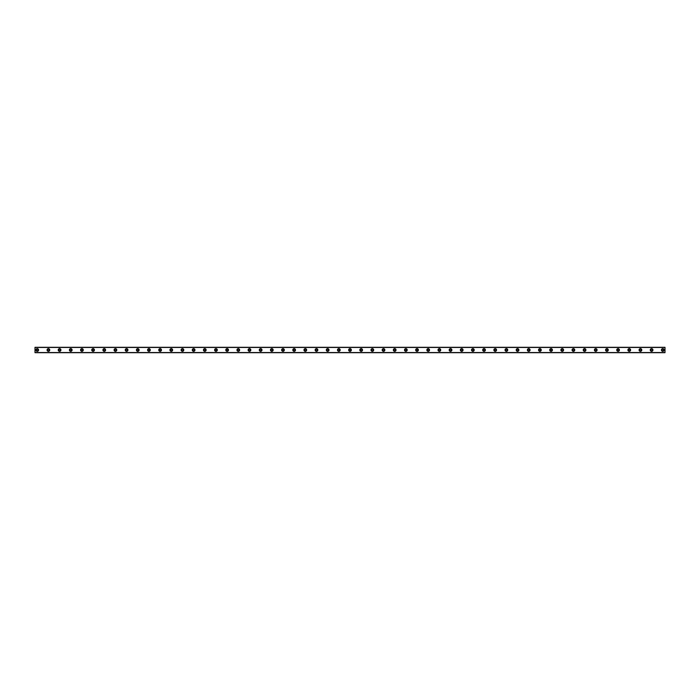 <?xml version="1.0" encoding="UTF-8"?>
<svg xmlns="http://www.w3.org/2000/svg" width="700" height="700" viewBox="0 0 700 700"><rect width="100%" height="100%" fill="white"/><g stroke="black" fill="none" stroke-linecap="round" stroke-linejoin="round"><path stroke-width="1.05" d="M37.231 350.779A0.779 0.779 0 0 1 36.453 350A0.779 0.779 0 0 1 37.231 349.221A0.779 0.779 0 0 1 38.019 350A0.779 0.779 0 0 1 37.231 350.779M662.769 350.779A0.779 0.779 0 0 1 661.981 350A0.779 0.779 0 0 1 662.769 349.221A0.779 0.779 0 0 1 663.548 350A0.779 0.779 0 0 1 662.769 350.779M651.595 350.779A0.779 0.779 0 0 1 650.816 350A0.779 0.779 0 0 1 651.595 349.221A0.779 0.779 0 0 1 652.374 350A0.779 0.779 0 0 1 651.595 350.779M640.421 350.779A0.779 0.779 0 0 1 639.642 350A0.779 0.779 0 0 1 640.421 349.221A0.779 0.779 0 0 1 641.209 350A0.779 0.779 0 0 1 640.421 350.779M629.256 350.779A0.779 0.779 0 0 1 628.477 350A0.779 0.779 0 0 1 629.256 349.221A0.779 0.779 0 0 1 630.035 350A0.779 0.779 0 0 1 629.256 350.779M618.082 350.779A0.779 0.779 0 0 1 617.304 350A0.779 0.779 0 0 1 618.082 349.221A0.779 0.779 0 0 1 618.87 350A0.779 0.779 0 0 1 618.082 350.779M606.918 350.779A0.779 0.779 0 0 1 606.13 350A0.779 0.779 0 0 1 606.918 349.221A0.779 0.779 0 0 1 607.696 350A0.779 0.779 0 0 1 606.918 350.779M595.744 350.779A0.779 0.779 0 0 1 594.965 350A0.779 0.779 0 0 1 595.744 349.221A0.779 0.779 0 0 1 596.523 350A0.779 0.779 0 0 1 595.744 350.779M584.579 350.779A0.779 0.779 0 0 1 583.791 350A0.779 0.779 0 0 1 584.579 349.221A0.779 0.779 0 0 1 585.358 350A0.779 0.779 0 0 1 584.579 350.779M573.405 350.779A0.779 0.779 0 0 1 572.626 350A0.779 0.779 0 0 1 573.405 349.221A0.779 0.779 0 0 1 574.184 350A0.779 0.779 0 0 1 573.405 350.779M562.231 350.779A0.779 0.779 0 0 1 561.452 350A0.779 0.779 0 0 1 562.231 349.221A0.779 0.779 0 0 1 563.019 350A0.779 0.779 0 0 1 562.231 350.779M551.066 350.779A0.779 0.779 0 0 1 550.279 350A0.779 0.779 0 0 1 551.066 349.221A0.779 0.779 0 0 1 551.845 350A0.779 0.779 0 0 1 551.066 350.779M539.892 350.779A0.779 0.779 0 0 1 539.114 350A0.779 0.779 0 0 1 539.892 349.221A0.779 0.779 0 0 1 540.671 350A0.779 0.779 0 0 1 539.892 350.779M528.727 350.779A0.779 0.779 0 0 1 527.94 350A0.779 0.779 0 0 1 528.727 349.221A0.779 0.779 0 0 1 529.506 350A0.779 0.779 0 0 1 528.727 350.779M517.554 350.779A0.779 0.779 0 0 1 516.775 350A0.779 0.779 0 0 1 517.554 349.221A0.779 0.779 0 0 1 518.332 350A0.779 0.779 0 0 1 517.554 350.779M506.38 350.779A0.779 0.779 0 0 1 505.601 350A0.779 0.779 0 0 1 506.38 349.221A0.779 0.779 0 0 1 507.168 350A0.779 0.779 0 0 1 506.38 350.779M495.215 350.779A0.779 0.779 0 0 1 494.427 350A0.779 0.779 0 0 1 495.215 349.221A0.779 0.779 0 0 1 495.994 350A0.779 0.779 0 0 1 495.215 350.779M484.041 350.779A0.779 0.779 0 0 1 483.262 350A0.779 0.779 0 0 1 484.041 349.221A0.779 0.779 0 0 1 484.829 350A0.779 0.779 0 0 1 484.041 350.779M472.876 350.779A0.779 0.779 0 0 1 472.089 350A0.779 0.779 0 0 1 472.876 349.221A0.779 0.779 0 0 1 473.655 350A0.779 0.779 0 0 1 472.876 350.779M461.702 350.779A0.779 0.779 0 0 1 460.924 350A0.779 0.779 0 0 1 461.702 349.221A0.779 0.779 0 0 1 462.481 350A0.779 0.779 0 0 1 461.702 350.779M450.529 350.779A0.779 0.779 0 0 1 449.75 350A0.779 0.779 0 0 1 450.529 349.221A0.779 0.779 0 0 1 451.316 350A0.779 0.779 0 0 1 450.529 350.779M439.364 350.779A0.779 0.779 0 0 1 438.576 350A0.779 0.779 0 0 1 439.364 349.221A0.779 0.779 0 0 1 440.142 350A0.779 0.779 0 0 1 439.364 350.779M428.19 350.779A0.779 0.779 0 0 1 427.411 350A0.779 0.779 0 0 1 428.19 349.221A0.779 0.779 0 0 1 428.977 350A0.779 0.779 0 0 1 428.19 350.779M417.025 350.779A0.779 0.779 0 0 1 416.238 350A0.779 0.779 0 0 1 417.025 349.221A0.779 0.779 0 0 1 417.804 350A0.779 0.779 0 0 1 417.025 350.779M405.851 350.779A0.779 0.779 0 0 1 405.072 350A0.779 0.779 0 0 1 405.851 349.221A0.779 0.779 0 0 1 406.63 350A0.779 0.779 0 0 1 405.851 350.779M394.678 350.779A0.779 0.779 0 0 1 393.899 350A0.779 0.779 0 0 1 394.678 349.221A0.779 0.779 0 0 1 395.465 350A0.779 0.779 0 0 1 394.678 350.779M383.512 350.779A0.779 0.779 0 0 1 382.725 350A0.779 0.779 0 0 1 383.512 349.221A0.779 0.779 0 0 1 384.291 350A0.779 0.779 0 0 1 383.512 350.779M372.339 350.779A0.779 0.779 0 0 1 371.56 350A0.779 0.779 0 0 1 372.339 349.221A0.779 0.779 0 0 1 373.126 350A0.779 0.779 0 0 1 372.339 350.779M361.174 350.779A0.779 0.779 0 0 1 360.386 350A0.779 0.779 0 0 1 361.174 349.221A0.779 0.779 0 0 1 361.953 350A0.779 0.779 0 0 1 361.174 350.779M350 350.779A0.779 0.779 0 0 1 349.221 350A0.779 0.779 0 0 1 350 349.221A0.779 0.779 0 0 1 350.779 350A0.779 0.779 0 0 1 350 350.779M338.826 350.779A0.779 0.779 0 0 1 338.047 350A0.779 0.779 0 0 1 338.826 349.221A0.779 0.779 0 0 1 339.614 350A0.779 0.779 0 0 1 338.826 350.779M327.661 350.779A0.779 0.779 0 0 1 326.874 350A0.779 0.779 0 0 1 327.661 349.221A0.779 0.779 0 0 1 328.44 350A0.779 0.779 0 0 1 327.661 350.779M316.488 350.779A0.779 0.779 0 0 1 315.709 350A0.779 0.779 0 0 1 316.488 349.221A0.779 0.779 0 0 1 317.275 350A0.779 0.779 0 0 1 316.488 350.779M305.322 350.779A0.779 0.779 0 0 1 304.535 350A0.779 0.779 0 0 1 305.322 349.221A0.779 0.779 0 0 1 306.101 350A0.779 0.779 0 0 1 305.322 350.779M294.149 350.779A0.779 0.779 0 0 1 293.37 350A0.779 0.779 0 0 1 294.149 349.221A0.779 0.779 0 0 1 294.928 350A0.779 0.779 0 0 1 294.149 350.779M282.975 350.779A0.779 0.779 0 0 1 282.196 350A0.779 0.779 0 0 1 282.975 349.221A0.779 0.779 0 0 1 283.762 350A0.779 0.779 0 0 1 282.975 350.779M271.81 350.779A0.779 0.779 0 0 1 271.023 350A0.779 0.779 0 0 1 271.81 349.221A0.779 0.779 0 0 1 272.589 350A0.779 0.779 0 0 1 271.81 350.779M260.636 350.779A0.779 0.779 0 0 1 259.858 350A0.779 0.779 0 0 1 260.636 349.221A0.779 0.779 0 0 1 261.424 350A0.779 0.779 0 0 1 260.636 350.779M249.471 350.779A0.779 0.779 0 0 1 248.684 350A0.779 0.779 0 0 1 249.471 349.221A0.779 0.779 0 0 1 250.25 350A0.779 0.779 0 0 1 249.471 350.779M238.297 350.779A0.779 0.779 0 0 1 237.519 350A0.779 0.779 0 0 1 238.297 349.221A0.779 0.779 0 0 1 239.076 350A0.779 0.779 0 0 1 238.297 350.779M227.124 350.779A0.779 0.779 0 0 1 226.345 350A0.779 0.779 0 0 1 227.124 349.221A0.779 0.779 0 0 1 227.911 350A0.779 0.779 0 0 1 227.124 350.779M215.959 350.779A0.779 0.779 0 0 1 215.171 350A0.779 0.779 0 0 1 215.959 349.221A0.779 0.779 0 0 1 216.737 350A0.779 0.779 0 0 1 215.959 350.779M204.785 350.779A0.779 0.779 0 0 1 204.006 350A0.779 0.779 0 0 1 204.785 349.221A0.779 0.779 0 0 1 205.572 350A0.779 0.779 0 0 1 204.785 350.779M193.62 350.779A0.779 0.779 0 0 1 192.832 350A0.779 0.779 0 0 1 193.62 349.221A0.779 0.779 0 0 1 194.399 350A0.779 0.779 0 0 1 193.62 350.779M182.446 350.779A0.779 0.779 0 0 1 181.668 350A0.779 0.779 0 0 1 182.446 349.221A0.779 0.779 0 0 1 183.225 350A0.779 0.779 0 0 1 182.446 350.779M171.273 350.779A0.779 0.779 0 0 1 170.494 350A0.779 0.779 0 0 1 171.273 349.221A0.779 0.779 0 0 1 172.06 350A0.779 0.779 0 0 1 171.273 350.779M160.107 350.779A0.779 0.779 0 0 1 159.329 350A0.779 0.779 0 0 1 160.107 349.221A0.779 0.779 0 0 1 160.886 350A0.779 0.779 0 0 1 160.107 350.779M148.934 350.779A0.779 0.779 0 0 1 148.155 350A0.779 0.779 0 0 1 148.934 349.221A0.779 0.779 0 0 1 149.721 350A0.779 0.779 0 0 1 148.934 350.779M137.769 350.779A0.779 0.779 0 0 1 136.981 350A0.779 0.779 0 0 1 137.769 349.221A0.779 0.779 0 0 1 138.548 350A0.779 0.779 0 0 1 137.769 350.779M126.595 350.779A0.779 0.779 0 0 1 125.816 350A0.779 0.779 0 0 1 126.595 349.221A0.779 0.779 0 0 1 127.374 350A0.779 0.779 0 0 1 126.595 350.779M115.421 350.779A0.779 0.779 0 0 1 114.643 350A0.779 0.779 0 0 1 115.421 349.221A0.779 0.779 0 0 1 116.209 350A0.779 0.779 0 0 1 115.421 350.779M104.256 350.779A0.779 0.779 0 0 1 103.478 350A0.779 0.779 0 0 1 104.256 349.221A0.779 0.779 0 0 1 105.035 350A0.779 0.779 0 0 1 104.256 350.779M93.082 350.779A0.779 0.779 0 0 1 92.304 350A0.779 0.779 0 0 1 93.082 349.221A0.779 0.779 0 0 1 93.87 350A0.779 0.779 0 0 1 93.082 350.779M81.918 350.779A0.779 0.779 0 0 1 81.13 350A0.779 0.779 0 0 1 81.918 349.221A0.779 0.779 0 0 1 82.696 350A0.779 0.779 0 0 1 81.918 350.779M70.744 350.779A0.779 0.779 0 0 1 69.965 350A0.779 0.779 0 0 1 70.744 349.221A0.779 0.779 0 0 1 71.522 350A0.779 0.779 0 0 1 70.744 350.779M59.579 350.779A0.779 0.779 0 0 1 58.791 350A0.779 0.779 0 0 1 59.579 349.221A0.779 0.779 0 0 1 60.358 350A0.779 0.779 0 0 1 59.579 350.779M48.405 350.779A0.779 0.779 0 0 1 47.626 350A0.779 0.779 0 0 1 48.405 349.221A0.779 0.779 0 0 1 49.184 350A0.779 0.779 0 0 1 48.405 350.779M37.231 348.661A1.339 1.339 0 0 0 35.893 350A1.339 1.339 0 0 0 37.231 351.339A1.339 1.339 0 0 0 38.579 350A1.339 1.339 0 0 0 37.231 348.661M662.769 348.661A1.339 1.339 0 0 0 661.421 350A1.339 1.339 0 0 0 662.769 351.339A1.339 1.339 0 0 0 664.108 350A1.339 1.339 0 0 0 662.769 348.661M651.595 348.661A1.339 1.339 0 0 0 650.256 350A1.339 1.339 0 0 0 651.595 351.339A1.339 1.339 0 0 0 652.934 350A1.339 1.339 0 0 0 651.595 348.661M640.421 348.661A1.339 1.339 0 0 0 639.082 350A1.339 1.339 0 0 0 640.421 351.339A1.339 1.339 0 0 0 641.769 350A1.339 1.339 0 0 0 640.421 348.661M629.256 348.661A1.339 1.339 0 0 0 627.918 350A1.339 1.339 0 0 0 629.256 351.339A1.339 1.339 0 0 0 630.595 350A1.339 1.339 0 0 0 629.256 348.661M618.082 348.661A1.339 1.339 0 0 0 616.744 350A1.339 1.339 0 0 0 618.082 351.339A1.339 1.339 0 0 0 619.421 350A1.339 1.339 0 0 0 618.082 348.661M606.918 348.661A1.339 1.339 0 0 0 605.579 350A1.339 1.339 0 0 0 606.918 351.339A1.339 1.339 0 0 0 608.256 350A1.339 1.339 0 0 0 606.918 348.661M595.744 348.661A1.339 1.339 0 0 0 594.405 350A1.339 1.339 0 0 0 595.744 351.339A1.339 1.339 0 0 0 597.082 350A1.339 1.339 0 0 0 595.744 348.661M584.579 348.661A1.339 1.339 0 0 0 583.231 350A1.339 1.339 0 0 0 584.579 351.339A1.339 1.339 0 0 0 585.918 350A1.339 1.339 0 0 0 584.579 348.661M573.405 348.661A1.339 1.339 0 0 0 572.066 350A1.339 1.339 0 0 0 573.405 351.339A1.339 1.339 0 0 0 574.744 350A1.339 1.339 0 0 0 573.405 348.661M562.231 348.661A1.339 1.339 0 0 0 560.892 350A1.339 1.339 0 0 0 562.231 351.339A1.339 1.339 0 0 0 563.579 350A1.339 1.339 0 0 0 562.231 348.661M551.066 348.661A1.339 1.339 0 0 0 549.727 350A1.339 1.339 0 0 0 551.066 351.339A1.339 1.339 0 0 0 552.405 350A1.339 1.339 0 0 0 551.066 348.661M539.892 348.661A1.339 1.339 0 0 0 538.554 350A1.339 1.339 0 0 0 539.892 351.339A1.339 1.339 0 0 0 541.231 350A1.339 1.339 0 0 0 539.892 348.661M528.727 348.661A1.339 1.339 0 0 0 527.38 350A1.339 1.339 0 0 0 528.727 351.339A1.339 1.339 0 0 0 530.066 350A1.339 1.339 0 0 0 528.727 348.661M517.554 348.661A1.339 1.339 0 0 0 516.215 350A1.339 1.339 0 0 0 517.554 351.339A1.339 1.339 0 0 0 518.892 350A1.339 1.339 0 0 0 517.554 348.661M506.38 348.661A1.339 1.339 0 0 0 505.041 350A1.339 1.339 0 0 0 506.38 351.339A1.339 1.339 0 0 0 507.727 350A1.339 1.339 0 0 0 506.38 348.661M495.215 348.661A1.339 1.339 0 0 0 493.876 350A1.339 1.339 0 0 0 495.215 351.339A1.339 1.339 0 0 0 496.554 350A1.339 1.339 0 0 0 495.215 348.661M484.041 348.661A1.339 1.339 0 0 0 482.702 350A1.339 1.339 0 0 0 484.041 351.339A1.339 1.339 0 0 0 485.38 350A1.339 1.339 0 0 0 484.041 348.661M472.876 348.661A1.339 1.339 0 0 0 471.529 350A1.339 1.339 0 0 0 472.876 351.339A1.339 1.339 0 0 0 474.215 350A1.339 1.339 0 0 0 472.876 348.661M461.702 348.661A1.339 1.339 0 0 0 460.364 350A1.339 1.339 0 0 0 461.702 351.339A1.339 1.339 0 0 0 463.041 350A1.339 1.339 0 0 0 461.702 348.661M450.529 348.661A1.339 1.339 0 0 0 449.19 350A1.339 1.339 0 0 0 450.529 351.339A1.339 1.339 0 0 0 451.876 350A1.339 1.339 0 0 0 450.529 348.661M439.364 348.661A1.339 1.339 0 0 0 438.025 350A1.339 1.339 0 0 0 439.364 351.339A1.339 1.339 0 0 0 440.703 350A1.339 1.339 0 0 0 439.364 348.661M428.19 348.661A1.339 1.339 0 0 0 426.851 350A1.339 1.339 0 0 0 428.19 351.339A1.339 1.339 0 0 0 429.529 350A1.339 1.339 0 0 0 428.19 348.661M417.025 348.661A1.339 1.339 0 0 0 415.678 350A1.339 1.339 0 0 0 417.025 351.339A1.339 1.339 0 0 0 418.364 350A1.339 1.339 0 0 0 417.025 348.661M405.851 348.661A1.339 1.339 0 0 0 404.512 350A1.339 1.339 0 0 0 405.851 351.339A1.339 1.339 0 0 0 407.19 350A1.339 1.339 0 0 0 405.851 348.661M394.678 348.661A1.339 1.339 0 0 0 393.339 350A1.339 1.339 0 0 0 394.678 351.339A1.339 1.339 0 0 0 396.025 350A1.339 1.339 0 0 0 394.678 348.661M383.512 348.661A1.339 1.339 0 0 0 382.174 350A1.339 1.339 0 0 0 383.512 351.339A1.339 1.339 0 0 0 384.851 350A1.339 1.339 0 0 0 383.512 348.661M372.339 348.661A1.339 1.339 0 0 0 371 350A1.339 1.339 0 0 0 372.339 351.339A1.339 1.339 0 0 0 373.678 350A1.339 1.339 0 0 0 372.339 348.661M361.174 348.661A1.339 1.339 0 0 0 359.826 350A1.339 1.339 0 0 0 361.174 351.339A1.339 1.339 0 0 0 362.512 350A1.339 1.339 0 0 0 361.174 348.661M350 348.661A1.339 1.339 0 0 0 348.661 350A1.339 1.339 0 0 0 350 351.339A1.339 1.339 0 0 0 351.339 350A1.339 1.339 0 0 0 350 348.661M338.826 348.661A1.339 1.339 0 0 0 337.488 350A1.339 1.339 0 0 0 338.826 351.339A1.339 1.339 0 0 0 340.174 350A1.339 1.339 0 0 0 338.826 348.661M327.661 348.661A1.339 1.339 0 0 0 326.322 350A1.339 1.339 0 0 0 327.661 351.339A1.339 1.339 0 0 0 329 350A1.339 1.339 0 0 0 327.661 348.661M316.488 348.661A1.339 1.339 0 0 0 315.149 350A1.339 1.339 0 0 0 316.488 351.339A1.339 1.339 0 0 0 317.826 350A1.339 1.339 0 0 0 316.488 348.661M305.322 348.661A1.339 1.339 0 0 0 303.975 350A1.339 1.339 0 0 0 305.322 351.339A1.339 1.339 0 0 0 306.661 350A1.339 1.339 0 0 0 305.322 348.661M294.149 348.661A1.339 1.339 0 0 0 292.81 350A1.339 1.339 0 0 0 294.149 351.339A1.339 1.339 0 0 0 295.488 350A1.339 1.339 0 0 0 294.149 348.661M282.975 348.661A1.339 1.339 0 0 0 281.636 350A1.339 1.339 0 0 0 282.975 351.339A1.339 1.339 0 0 0 284.322 350A1.339 1.339 0 0 0 282.975 348.661M271.81 348.661A1.339 1.339 0 0 0 270.471 350A1.339 1.339 0 0 0 271.81 351.339A1.339 1.339 0 0 0 273.149 350A1.339 1.339 0 0 0 271.81 348.661M260.636 348.661A1.339 1.339 0 0 0 259.297 350A1.339 1.339 0 0 0 260.636 351.339A1.339 1.339 0 0 0 261.975 350A1.339 1.339 0 0 0 260.636 348.661M249.471 348.661A1.339 1.339 0 0 0 248.124 350A1.339 1.339 0 0 0 249.471 351.339A1.339 1.339 0 0 0 250.81 350A1.339 1.339 0 0 0 249.471 348.661M238.297 348.661A1.339 1.339 0 0 0 236.959 350A1.339 1.339 0 0 0 238.297 351.339A1.339 1.339 0 0 0 239.636 350A1.339 1.339 0 0 0 238.297 348.661M227.124 348.661A1.339 1.339 0 0 0 225.785 350A1.339 1.339 0 0 0 227.124 351.339A1.339 1.339 0 0 0 228.471 350A1.339 1.339 0 0 0 227.124 348.661M215.959 348.661A1.339 1.339 0 0 0 214.62 350A1.339 1.339 0 0 0 215.959 351.339A1.339 1.339 0 0 0 217.298 350A1.339 1.339 0 0 0 215.959 348.661M204.785 348.661A1.339 1.339 0 0 0 203.446 350A1.339 1.339 0 0 0 204.785 351.339A1.339 1.339 0 0 0 206.124 350A1.339 1.339 0 0 0 204.785 348.661M193.62 348.661A1.339 1.339 0 0 0 192.273 350A1.339 1.339 0 0 0 193.62 351.339A1.339 1.339 0 0 0 194.959 350A1.339 1.339 0 0 0 193.62 348.661M182.446 348.661A1.339 1.339 0 0 0 181.107 350A1.339 1.339 0 0 0 182.446 351.339A1.339 1.339 0 0 0 183.785 350A1.339 1.339 0 0 0 182.446 348.661M171.273 348.661A1.339 1.339 0 0 0 169.934 350A1.339 1.339 0 0 0 171.273 351.339A1.339 1.339 0 0 0 172.62 350A1.339 1.339 0 0 0 171.273 348.661M160.107 348.661A1.339 1.339 0 0 0 158.769 350A1.339 1.339 0 0 0 160.107 351.339A1.339 1.339 0 0 0 161.446 350A1.339 1.339 0 0 0 160.107 348.661M148.934 348.661A1.339 1.339 0 0 0 147.595 350A1.339 1.339 0 0 0 148.934 351.339A1.339 1.339 0 0 0 150.273 350A1.339 1.339 0 0 0 148.934 348.661M137.769 348.661A1.339 1.339 0 0 0 136.421 350A1.339 1.339 0 0 0 137.769 351.339A1.339 1.339 0 0 0 139.107 350A1.339 1.339 0 0 0 137.769 348.661M126.595 348.661A1.339 1.339 0 0 0 125.256 350A1.339 1.339 0 0 0 126.595 351.339A1.339 1.339 0 0 0 127.934 350A1.339 1.339 0 0 0 126.595 348.661M115.421 348.661A1.339 1.339 0 0 0 114.082 350A1.339 1.339 0 0 0 115.421 351.339A1.339 1.339 0 0 0 116.769 350A1.339 1.339 0 0 0 115.421 348.661M104.256 348.661A1.339 1.339 0 0 0 102.918 350A1.339 1.339 0 0 0 104.256 351.339A1.339 1.339 0 0 0 105.595 350A1.339 1.339 0 0 0 104.256 348.661M93.082 348.661A1.339 1.339 0 0 0 91.744 350A1.339 1.339 0 0 0 93.082 351.339A1.339 1.339 0 0 0 94.421 350A1.339 1.339 0 0 0 93.082 348.661M81.918 348.661A1.339 1.339 0 0 0 80.579 350A1.339 1.339 0 0 0 81.918 351.339A1.339 1.339 0 0 0 83.256 350A1.339 1.339 0 0 0 81.918 348.661M70.744 348.661A1.339 1.339 0 0 0 69.405 350A1.339 1.339 0 0 0 70.744 351.339A1.339 1.339 0 0 0 72.082 350A1.339 1.339 0 0 0 70.744 348.661M59.579 348.661A1.339 1.339 0 0 0 58.231 350A1.339 1.339 0 0 0 59.579 351.339A1.339 1.339 0 0 0 60.918 350A1.339 1.339 0 0 0 59.579 348.661M48.405 348.661A1.339 1.339 0 0 0 47.066 350A1.339 1.339 0 0 0 48.405 351.339A1.339 1.339 0 0 0 49.744 350A1.339 1.339 0 0 0 48.405 348.661M35 352.678L35 347.322L665 347.322L665 352.678L35 352.678M665 352.546L35 352.546M35 347.454L665 347.454"/></g></svg>
